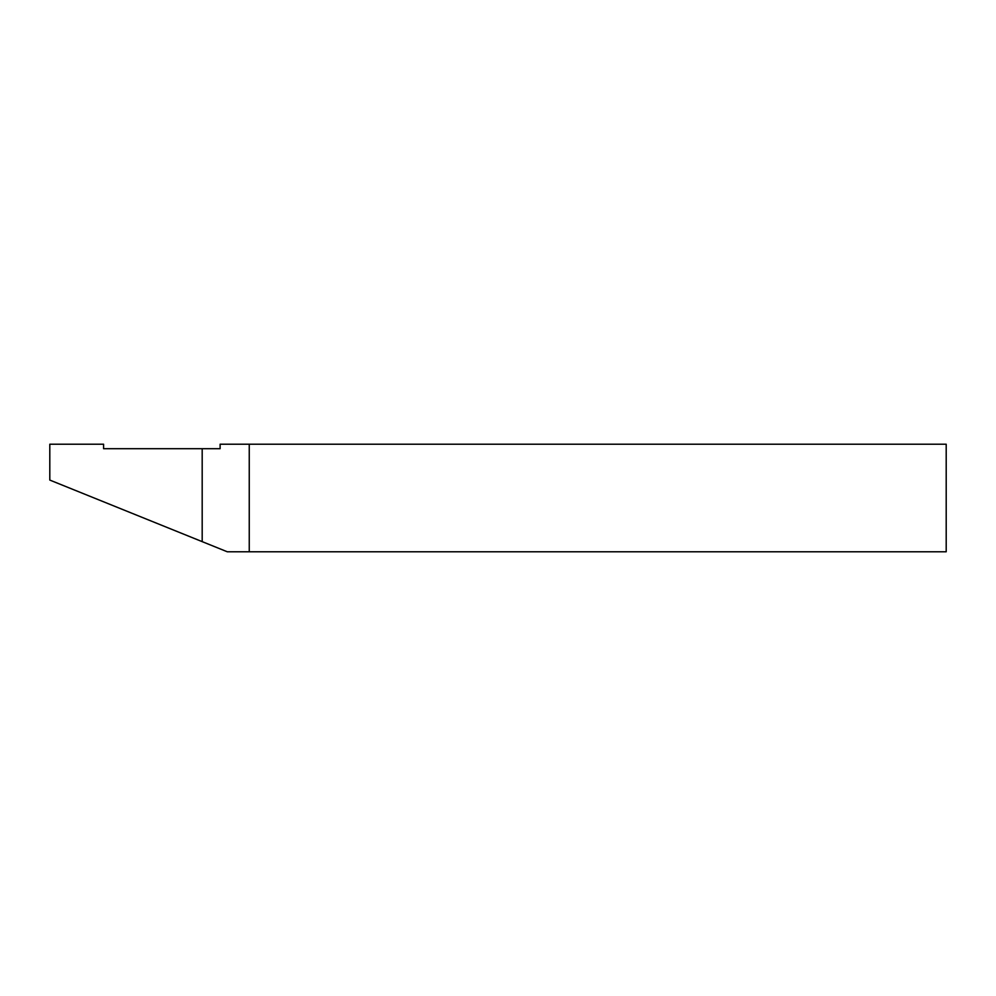 <?xml version="1.0" encoding="UTF-8"?>
<svg xmlns="http://www.w3.org/2000/svg" width="996" height="996" viewBox="0 0 996 996"><rect width="100%" height="100%" fill="white"/><g stroke="black" fill="none" stroke-linecap="round" stroke-linejoin="round"><path stroke-width="1.49" d="M220.116 444.216L946.2 444.216L946.2 551.784L227.3 551.784L49.8 480.072L49.8 444.216L103.584 444.216L103.584 448.698L220.116 448.698L220.116 444.216M202.188 541.637L202.188 448.698M249.249 444.216L249.249 551.784"/></g></svg>
